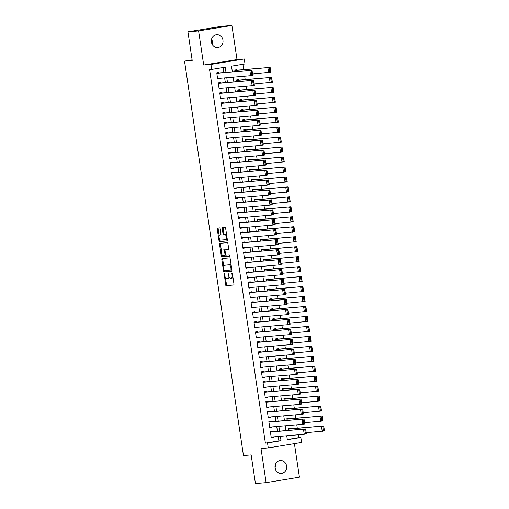 <?xml version="1.0" encoding="UTF-8"?>
<svg xmlns="http://www.w3.org/2000/svg" width="509" height="509" viewBox="0 0 509 509"><rect width="100%" height="100%" fill="white"/><g stroke="black" fill="none" stroke-linecap="round" stroke-linejoin="round"><path stroke-width="0.76" d="M224.221 273.607L225.582 284.703A0.986 0.42 -99.3 0 0 226.149 285.644L233.688 285.008A0.986 0.42 -99.3 0 0 233.701 285.008A0.986 0.42 -99.3 0 0 233.962 283.997L232.409 273.607L232.002 272.945L232.028 275A3.162 1.342 -99.3 0 1 231.194 278.238A3.162 1.342 -99.3 0 1 231.15 278.245L230.52 278.296A3.162 1.342 -99.3 0 1 228.713 275.28L228.108 273.276L228.127 275.331A3.162 1.342 -99.3 0 1 227.3 278.563A3.162 1.342 -99.3 0 1 227.256 278.569L226.626 278.627A3.162 1.342 -99.3 0 1 224.819 275.611L224.221 273.607M211.636 39.028A6.452 5.834 -94.8 0 1 212.278 41.089A6.452 5.834 -94.8 0 1 212.068 44.137M211.426 42.075A6.452 5.834 85.2 0 0 217.737 47.553A6.452 5.834 85.2 0 0 222.955 40.186A6.452 5.834 85.2 0 0 216.649 34.701A6.452 5.834 85.2 0 0 211.426 42.075M275.28 464.863A6.452 5.834 -94.8 0 1 275.923 466.925A6.452 5.834 -94.8 0 1 275.713 469.972M275.07 467.911A6.452 5.834 85.2 0 0 281.375 473.395A6.452 5.834 85.2 0 0 286.599 466.021A6.452 5.834 85.2 0 0 280.287 460.543A6.452 5.834 85.2 0 0 275.07 467.911M220.225 228.865A0.986 0.42 -99.3 0 0 219.665 227.924L217.547 228.102A0.986 0.42 -99.3 0 0 217.534 228.108A0.986 0.42 -99.3 0 0 217.273 229.12L218.997 240.655A0.986 0.42 -99.3 0 0 219.564 241.597L227.109 240.961A0.986 0.42 -99.3 0 0 227.122 240.961A0.986 0.42 -99.3 0 0 227.383 239.949L225.659 228.407A0.986 0.42 -99.3 0 0 225.093 227.466L222.535 227.682A0.986 0.42 -99.3 0 0 222.522 227.682A0.986 0.42 -99.3 0 0 222.261 228.694L222.999 233.631A0.986 0.42 -99.3 0 0 223.566 234.579L224.832 234.471A2.647 1.12 -99.3 0 1 226.34 236.946A2.647 1.12 -99.3 0 1 225.652 239.694A2.647 1.12 -99.3 0 1 225.614 239.701L220.645 240.121A2.647 1.12 -99.3 0 1 219.144 237.639A2.647 1.12 -99.3 0 1 219.831 234.891A2.647 1.12 -99.3 0 1 219.863 234.891L220.696 234.821A0.986 0.42 -99.3 0 0 220.709 234.814A0.986 0.42 -99.3 0 0 220.963 233.803L220.225 228.865M187.923 31.812L221.237 26.353L231.913 25.45L198.599 30.909L187.923 31.812L192.205 60.45L184.519 61.099L243.467 455.561L251.153 454.912L255.435 483.55L266.112 482.647L261.009 448.531L268.268 447.914L267.524 442.938L265.393 443.116L209.562 69.574L211.699 69.396L210.955 64.414L244.269 58.955L245.014 63.93L231.512 66.145L232.384 71.992M198.599 30.909L203.695 65.025L210.955 64.414M222.089 258.515A0.986 0.42 -99.3 0 0 222.077 258.515A0.986 0.42 -99.3 0 0 221.816 259.526L223.54 271.062A0.986 0.42 -99.3 0 0 224.106 272.003L231.652 271.367A0.986 0.42 -99.3 0 0 231.665 271.367A0.986 0.42 -99.3 0 0 231.926 270.355L230.202 258.82A0.986 0.42 -99.3 0 0 229.635 257.872L222.089 258.515M222 254.564L222.172 255.709L221.269 255.862L219.544 244.32A0.986 0.42 -99.3 0 1 219.805 243.308A0.986 0.42 -99.3 0 1 219.818 243.308L227.364 242.672A0.986 0.42 -99.3 0 1 227.93 243.614L228.668 248.551A0.986 0.42 -99.3 0 1 228.407 249.563L228.395 249.563A0.986 0.42 -99.3 0 0 228.407 249.563M228.395 249.563L225.334 249.824A0.986 0.42 -99.3 0 0 225.322 249.824A0.986 0.42 -99.3 0 0 225.061 250.835L225.551 254.112A0.986 0.42 -99.3 0 0 226.117 255.054L229.298 254.786L229.514 256.154M229.508 256.154L221.835 256.803A0.986 0.42 -99.3 0 1 221.269 255.862M266.112 482.647L299.426 477.188L294.412 443.632M237.099 70.166L237.022 69.669L234.77 70.038L235.031 71.769M238.587 80.123L238.511 79.627L236.259 79.996L236.52 81.726M240.076 90.087L240 89.59L237.748 89.959L238.008 91.69M241.565 100.05L241.489 99.548L239.236 99.917L239.497 101.654M243.054 110.008L242.978 109.511L240.725 109.88L240.986 111.611M244.543 119.971L244.466 119.475L242.214 119.844L242.475 121.575M246.032 129.929L245.955 129.432L243.703 129.801L243.964 131.532M247.52 139.892L247.444 139.396L245.192 139.765L245.453 141.496M249.009 149.856L248.933 149.353L246.68 149.722L246.941 151.459M250.498 159.813L250.422 159.317L248.169 159.686L248.43 161.417M251.987 169.777L251.91 169.281L249.658 169.65L249.919 171.38M253.476 179.734L253.399 179.238L251.147 179.607L251.408 181.338M254.964 189.698L254.888 189.202L252.636 189.571L252.897 191.301M256.453 199.662L256.377 199.159L254.125 199.528L254.385 201.265M257.942 209.619L257.866 209.123L255.613 209.492L255.874 211.222M259.425 219.583L259.355 219.086L257.102 219.455L257.363 221.186M260.913 229.54L260.843 229.044L258.591 229.413L258.852 231.143M262.402 239.504L262.332 239.007L260.08 239.376L260.341 241.107M263.891 249.467L263.821 248.965L261.569 249.334L261.83 251.071M265.38 259.425L265.31 258.928L263.058 259.297L263.318 261.028M266.869 269.388L266.799 268.892L264.546 269.261L264.807 270.992M268.358 279.346L268.288 278.849L266.035 279.218L266.296 280.949M269.846 289.309L269.776 288.813L267.524 289.182L267.785 290.913M271.335 299.273L271.265 298.77L269.013 299.139L269.274 300.876M272.824 309.23L272.754 308.734L270.502 309.103L270.756 310.834M274.313 319.194L274.243 318.698L271.991 319.067L272.245 320.797M275.802 329.151L275.732 328.655L273.479 329.024L273.734 330.755M277.29 339.115L277.22 338.619L274.968 338.988L275.223 340.718M278.779 349.079L278.709 348.576L276.457 348.945L276.711 350.682M280.268 359.036L280.198 358.54L277.946 358.909L278.2 360.639M281.757 369L281.687 368.503L279.435 368.872L279.689 370.603M283.246 378.957L283.169 378.461L280.923 378.83L281.178 380.56M284.735 388.921L284.658 388.424L282.412 388.793L282.667 390.524M286.223 398.884L286.147 398.382L283.901 398.751L284.156 400.488M287.712 408.842L287.636 408.345L285.39 408.714L285.644 410.445M289.201 418.805L289.125 418.309L286.879 418.678L287.133 420.409M272.684 431.715L272.608 431.218L270.355 431.587L271.246 437.562L273.454 436.875M271.195 421.757L271.119 421.255L268.867 421.624L269.757 427.605L272.01 427.236L271.965 426.911M269.706 411.794L269.63 411.297L267.378 411.666L268.268 417.641L270.476 416.954M268.218 401.83L268.141 401.334L265.889 401.703L266.78 407.684L269.032 407.315L268.987 406.99M266.729 391.873L266.652 391.376L264.4 391.745L265.291 397.72L267.543 397.351L267.499 397.026M265.24 381.909L265.164 381.413L262.911 381.782L263.808 387.756L266.01 387.069M263.751 371.952L263.675 371.449L261.422 371.818L262.32 377.799L264.565 377.43L264.521 377.105M262.262 361.988L262.186 361.492L259.934 361.861L260.831 367.835L263.032 367.148M260.773 352.024L260.697 351.528L258.445 351.897L259.342 357.878L261.588 357.509L261.543 357.184M259.285 342.067L259.208 341.571L256.956 341.94L257.853 347.914L260.099 347.545L260.054 347.221M257.796 332.103L257.719 331.607L255.467 331.976L256.364 337.951L258.566 337.263M256.307 322.146L256.231 321.643L253.978 322.012L254.875 327.993L257.121 327.624L257.077 327.3M254.818 312.182L254.742 311.686L252.489 312.055L253.387 318.03L255.588 317.342M253.329 302.219L253.253 301.722L251.001 302.091L251.898 308.072L254.144 307.703L254.099 307.379M251.84 292.261L251.764 291.765L249.512 292.134L250.409 298.109L252.661 297.74L252.61 297.415M250.352 282.298L250.275 281.801L248.023 282.171L248.92 288.145L251.172 287.776L251.122 287.458M248.863 272.34L248.786 271.838L246.534 272.207L247.431 278.188L249.684 277.819L249.633 277.494M247.374 262.377L247.298 261.88L245.045 262.25L245.942 268.224L248.195 267.855L248.144 267.537M245.885 252.413L245.809 251.917L243.556 252.286L244.454 258.267L246.706 257.898L246.655 257.573M244.396 242.456L244.32 241.96L242.068 242.329L242.965 248.303L245.217 247.934L245.166 247.609M242.908 232.492L242.831 231.996L240.579 232.365L241.476 238.339L243.728 237.97L243.677 237.652M241.419 222.535L241.342 222.032L239.09 222.401L239.987 228.382L242.239 228.013L242.189 227.688M239.93 212.571L239.854 212.075L237.601 212.444L238.498 218.418L240.751 218.049L240.7 217.731M238.441 202.607L238.365 202.111L236.112 202.48L237.009 208.461L239.262 208.092L239.211 207.767M236.952 192.65L236.876 192.154L234.624 192.523L235.521 198.497L237.773 198.128L237.722 197.804M235.463 182.686L235.387 182.19L233.141 182.559L234.032 188.534L236.284 188.165L236.233 187.846M233.975 172.729L233.898 172.227L231.652 172.596L232.543 178.576L234.795 178.207L234.744 177.883M232.486 162.765L232.409 162.269L230.163 162.638L231.054 168.613L233.307 168.244L233.256 167.925M230.997 152.802L230.921 152.306L228.675 152.675L229.565 158.655L231.818 158.286L231.767 157.962M229.508 142.844L229.432 142.348L227.186 142.717L228.077 148.692L230.329 148.323L230.278 147.998M228.019 132.881L227.943 132.385L225.697 132.754L226.588 138.728L228.84 138.359L228.789 138.041M226.53 122.923L226.454 122.421L224.208 122.79L225.099 128.771L227.351 128.402L227.3 128.077M225.042 112.96L224.965 112.464L222.719 112.833L223.61 118.807L225.862 118.438L225.811 118.12M223.553 102.996L223.476 102.5L221.23 102.869L222.121 108.85L224.374 108.481L224.323 108.156M222.064 93.039L221.994 92.543L219.742 92.912L220.632 98.886L222.885 98.517L222.834 98.192M220.575 83.075L220.505 82.579L218.253 82.948L219.144 88.922L221.396 88.553L221.345 88.235M265.393 443.116L278.9 440.902L278.232 436.467M277.462 431.314L276.743 426.51M275.973 421.35L275.254 416.547M274.485 411.387L273.766 406.583M272.996 401.429L272.277 396.626M271.507 391.466L270.788 386.662M270.018 381.508L269.306 376.705M268.529 371.545L267.817 366.741M267.04 361.581L266.328 356.777M265.552 351.624L264.839 346.82M264.063 341.66L263.35 336.856M262.574 331.703L261.861 326.899M261.085 321.739L260.373 316.935M259.596 311.775L258.884 306.972M258.114 301.818L257.395 297.014M256.625 291.854L255.906 287.051M255.136 281.897L254.417 277.093M253.647 271.933L252.928 267.13M252.159 261.97L251.44 257.166M250.67 252.012L249.951 247.209M249.181 242.049L248.462 237.245M247.692 232.091L246.973 227.288M246.203 222.128L245.484 217.324M244.714 212.164L243.996 207.36M243.226 202.207L242.507 197.403M241.737 192.243L241.018 187.439M240.248 182.286L239.529 177.482M238.759 172.322L238.04 167.518M237.27 162.358L236.551 157.555M235.782 152.401L235.063 147.597M234.293 142.437L233.574 137.634M232.804 132.48L232.085 127.676M231.315 122.516L230.596 117.713M229.826 112.553L229.107 107.749M228.337 102.595L227.618 97.792M226.849 92.632L226.13 87.828M225.36 82.674L224.641 77.871M223.871 72.711L223.095 67.525M219.086 73.118L219.016 72.615L216.764 72.984L217.655 78.965L219.907 78.596L219.856 78.271M287.311 439.521L298.707 437.657L298.274 434.775M297.294 428.209L296.785 424.811M295.805 418.245L295.296 414.854M294.317 408.282L293.808 404.89M292.828 398.324L292.325 394.927M291.339 388.361L290.836 384.969M289.85 378.403L289.347 375.006M288.361 368.44L287.859 365.048M286.872 358.476L286.37 355.085M285.384 348.519L284.881 345.121M283.895 338.555L283.392 335.164M282.406 328.598L281.903 325.2M280.917 318.634L280.414 315.243M279.428 308.67L278.926 305.279M277.939 298.713L277.437 295.315M276.451 288.749L275.948 285.358M274.962 278.792L274.459 275.394M273.473 268.828L272.97 265.437M271.991 258.865L271.482 255.473M270.502 248.907L269.993 245.51M269.013 238.944L268.504 235.552M267.524 228.986L267.015 225.589M266.035 219.023L265.526 215.631M264.546 209.059L264.037 205.668M263.058 199.102L262.549 195.704M261.569 189.138L261.06 185.747M260.08 179.181L259.571 175.783M258.591 169.217L258.082 165.826M257.102 159.253L256.593 155.862M255.613 149.296L255.104 145.898M254.125 139.332L253.616 135.941M252.636 129.375L252.127 125.977M251.147 119.411L250.638 116.02M249.658 109.448L249.149 106.057M248.169 99.49L247.66 96.093M246.68 89.527L246.171 86.136M245.192 79.569L244.683 76.172M243.703 69.606L242.908 64.28M290.69 428.763L290.614 428.266L288.368 428.635L288.622 430.366M192.116 59.858L184.519 61.099M203.695 65.025L237.016 59.566L231.913 25.45M237.016 59.566L244.269 58.955M298.707 437.657L300.844 437.479L301.589 442.455L268.268 447.914M226.002 72.532L225.207 67.182L211.699 69.396M267.524 442.938L281.032 440.724L280.37 436.289M279.6 431.129L278.881 426.326M278.111 421.172L277.392 416.368M276.622 411.208L275.903 406.405M275.134 401.251L274.415 396.441M273.645 391.287L272.926 386.484M272.156 381.324L271.437 376.52M270.667 371.366L269.948 366.563M269.178 361.403L268.459 356.599M267.689 351.445L266.971 346.635M266.201 341.482L265.482 336.678M264.712 331.518L263.993 326.714M263.223 321.561L262.504 316.757M261.734 311.597L261.015 306.793M260.245 301.64L259.526 296.83M258.757 291.676L258.038 286.872M257.268 281.712L256.549 276.909M255.779 271.755L255.06 266.951M254.29 261.791L253.571 256.988M252.801 251.828L252.082 247.024M251.312 241.87L250.593 237.067M249.824 231.907L249.105 227.103M248.335 221.949L247.616 217.146M246.846 211.986L246.127 207.182M245.357 202.022L244.638 197.218M243.868 192.065L243.149 187.261M242.379 182.101L241.66 177.297M240.891 172.144L240.172 167.34M239.402 162.18L238.683 157.376M237.913 152.216L237.194 147.413M236.424 142.259L235.712 137.455M234.935 132.295L234.223 127.492M233.446 122.338L232.734 117.534M231.958 112.374L231.245 107.571M230.469 102.411L229.756 97.607M228.98 92.453L228.267 87.65M227.491 82.49L226.779 77.686M286.745 435.749L287.337 439.687L300.844 437.479M233.154 77.145L233.873 81.955M234.643 87.109L235.362 91.913M236.131 97.073L236.85 101.876M237.62 107.03L238.339 111.834M239.109 116.994L239.828 121.797M240.598 126.951L241.317 131.761M242.087 136.915L242.806 141.718M243.576 146.878L244.295 151.682M245.064 156.836L245.783 161.639M246.553 166.799L247.272 171.603M248.042 176.757L248.761 181.567M249.531 186.72L250.25 191.524M251.02 196.684L251.739 201.488M252.509 206.641L253.227 211.445M253.997 216.605L254.71 221.409M255.486 226.562L256.199 231.372M256.975 236.526L257.688 241.33M258.464 246.49L259.176 251.293M259.953 256.447L260.665 261.251M261.441 266.411L262.154 271.214M262.93 276.368L263.643 281.178M264.419 286.332L265.132 291.135M265.902 296.295L266.621 301.099M267.39 306.253L268.109 311.056M268.879 316.216L269.598 321.02M270.368 326.174L271.087 330.984M271.857 336.137L272.576 340.941M273.346 346.101L274.065 350.905M274.835 356.058L275.554 360.862M276.323 366.022L277.042 370.826M277.812 375.979L278.531 380.789M279.301 385.943L280.02 390.747M280.79 395.907L281.509 400.71M282.279 405.864L282.998 410.668M283.767 415.828L284.486 420.631M285.256 425.785L285.975 430.595M278.9 440.902L281.032 440.724M273.498 437.193L271.221 437.39M272.01 427.236L269.732 427.426M270.521 417.272L268.243 417.463M269.032 407.315L266.754 407.505M267.543 397.351L265.265 397.542M266.054 387.387L263.777 387.584M264.565 377.43L262.288 377.621M263.077 367.466L260.799 367.657M261.588 357.509L259.31 357.7M260.099 347.545L257.821 347.736M258.61 337.582L256.332 337.779M257.121 327.624L254.844 327.815M255.633 317.661L253.361 317.851M254.144 307.703L251.872 307.894M252.661 297.74L250.383 297.93M251.172 287.776L248.895 287.973M249.684 277.819L247.406 278.009M248.195 267.855L245.917 268.046M246.706 257.898L244.428 258.088M245.217 247.934L242.939 248.125M243.728 237.97L241.451 238.167M242.239 228.013L239.962 228.204M240.751 218.049L238.473 218.24M239.262 208.092L236.984 208.283M237.773 198.128L235.495 198.319M236.284 188.165L234.006 188.362M234.795 178.207L232.518 178.398M233.307 168.244L231.029 168.434M231.818 158.286L229.54 158.477M230.329 148.323L228.051 148.513M228.84 138.359L226.562 138.556M227.351 128.402L225.073 128.592M225.862 118.438L223.585 118.629M224.374 108.481L222.096 108.672M222.885 98.517L220.607 98.708M221.396 88.553L219.118 88.751M219.907 78.596L217.629 78.787M227.338 278.557L228.153 278.423A3.162 1.342 -99.3 0 0 228.197 278.417A3.162 1.342 -99.3 0 0 229.082 276.724M231.239 278.226L232.053 278.092A3.162 1.342 -99.3 0 0 232.098 278.086A3.162 1.342 -99.3 0 0 232.906 276.921M225.442 277.621L226.48 284.556A0.986 0.42 -99.3 0 0 227.046 285.498L233.835 284.925M224.393 270.597L224.444 270.915A0.986 0.42 -99.3 0 0 225.01 271.857L231.799 271.284M222.847 258.451A0.986 0.42 -99.3 0 0 222.719 259.38L223.775 266.455M223.966 269.935L224.361 270.597L230.997 270.037L230.965 267.912A3.162 1.342 -99.3 0 0 229.158 264.896L224.628 265.278A3.162 1.342 -99.3 0 0 224.584 265.284A3.162 1.342 -99.3 0 0 223.756 268.523L223.966 269.935M231.239 265.749A3.162 1.342 -99.3 0 0 230.055 264.75L229.158 264.896M225.442 265.144A3.162 1.342 -99.3 0 1 225.487 265.138A3.162 1.342 -99.3 0 1 225.532 265.132L230.055 264.75M221.466 250.988L220.448 244.174L219.544 244.32M220.575 243.245A0.986 0.42 -99.3 0 0 220.448 244.174M228.541 249.48L226.231 249.677A0.986 0.42 -99.3 0 0 226.219 249.677A0.986 0.42 -99.3 0 0 226.206 249.677L226.219 249.677M229.623 256.072L221.835 256.803M222.159 250.091A2.647 1.12 -99.3 0 0 222.121 250.097A2.647 1.12 -99.3 0 0 221.434 252.846A2.647 1.12 -99.3 0 0 222.942 255.321L224.692 255.174A0.986 0.42 -99.3 0 0 224.704 255.174A0.986 0.42 -99.3 0 0 224.965 254.163L224.475 250.886A0.986 0.42 -99.3 0 0 223.909 249.944L223.057 249.944A2.647 1.12 -99.3 0 0 223.025 249.951A2.647 1.12 -99.3 0 0 222.987 249.957M224.717 255.168L225.589 255.028A0.986 0.42 -99.3 0 0 225.602 255.022A0.986 0.42 -99.3 0 0 225.805 254.837M225.124 250.014A0.986 0.42 -99.3 0 0 224.806 249.798L223.909 249.944M223.057 249.944L224.806 249.798M222.172 255.709A0.986 0.42 -99.3 0 0 222.738 256.657M225.684 239.688L226.511 239.554A2.647 1.12 -99.3 0 0 226.55 239.548A2.647 1.12 -99.3 0 0 227.192 238.708M226.645 235.031A2.647 1.12 -99.3 0 0 225.735 234.318L224.832 234.471M223.286 227.618A0.986 0.42 -99.3 0 0 223.158 228.547L223.896 233.485A0.986 0.42 -99.3 0 0 224.463 234.426L225.735 234.318M219.735 239.415L219.901 240.509A0.986 0.42 -99.3 0 0 220.461 241.451L227.256 240.878M218.304 228.038A0.986 0.42 -99.3 0 0 218.176 228.967L219.182 235.731M288.438 429.132L323.737 425.969L324.481 430.951L306.291 432.669M288.412 428.96L323.737 425.969L323.73 426.784L322.827 426.93L323.349 430.417L324.252 430.264L323.73 426.784M323.349 430.417L322.235 431.32L321.491 426.338L322.827 426.93M324.252 430.264L324.481 430.951M270.432 432.084L305.731 428.922L270.406 431.912M305.718 429.73L306.475 433.903L304.223 434.272L303.479 429.291L304.821 429.882L305.343 433.369L306.24 433.216L305.718 429.73L304.821 429.882M271.176 437.066L304.223 434.272L305.343 433.369M306.475 433.903L306.24 433.216M286.949 419.174L322.248 416.012L322.992 420.988L304.802 422.705M286.923 418.996L322.248 416.012L322.242 416.82L321.338 416.966L321.86 420.453L322.763 420.307L322.242 416.82M321.86 420.453L320.746 421.357L320.002 416.375L321.338 416.966M322.763 420.307L322.992 420.988M285.46 409.211L320.759 406.048L321.503 411.03L303.313 412.748M285.434 409.039L320.759 406.048L320.753 406.856L319.849 407.009L320.371 410.489L321.274 410.343L320.753 406.856M320.371 410.489L319.258 411.399L318.513 406.417L319.849 407.009M321.274 410.343L321.503 411.03M283.971 399.253L319.27 396.085L320.015 401.067L301.824 402.784M283.946 399.075L319.27 396.085L319.264 396.899L318.367 397.045L318.882 400.532L319.786 400.386L319.264 396.899M318.882 400.532L317.769 401.436L317.024 396.454L318.367 397.045M319.786 400.386L320.015 401.067M282.482 389.29L317.781 386.127L318.526 391.109L300.335 392.821M282.457 389.111L317.781 386.127L317.775 386.935L316.878 387.082L317.393 390.568L318.297 390.422L317.775 386.935M317.393 390.568L316.28 391.472L315.535 386.496L316.878 387.082M318.297 390.422L318.526 391.109M268.943 422.126L304.242 418.958L268.917 421.948M304.229 419.772L304.986 423.94L302.734 424.309L301.99 419.327L303.332 419.919L303.854 423.405L304.751 423.259L304.229 419.772L303.332 419.919M269.687 427.102L302.734 424.309L303.854 423.405M304.986 423.94L304.751 423.259M267.454 412.163L302.753 409.001L267.429 411.985M302.74 409.809L303.498 413.982L301.245 414.351L300.501 409.37L301.843 409.955L302.365 413.442L303.262 413.295L302.74 409.809L301.843 409.955M268.198 417.145L301.245 414.351L302.365 413.442M303.498 413.982L303.262 413.295M265.965 402.199L301.264 399.037L265.94 402.027M301.252 399.851L302.009 404.019L299.756 404.388L299.012 399.406L300.355 399.998L300.876 403.484L301.773 403.338L301.252 399.851L300.355 399.998M266.71 407.181L299.756 404.388L300.876 403.484M302.009 404.019L301.773 403.338M264.476 392.242L299.776 389.08L264.451 392.064M299.769 389.888L300.52 394.055L298.268 394.424L297.523 389.449L298.866 390.034L299.387 393.521L300.285 393.374L299.769 389.888L298.866 390.034M265.221 397.224L298.268 394.424L299.387 393.521M300.52 394.055L300.285 393.374M280.993 379.326L316.293 376.164L317.037 381.146L298.847 382.863M280.968 379.154L316.293 376.164L316.286 376.978L315.389 377.124L315.904 380.611L316.808 380.458L316.286 376.978M315.904 380.611L314.791 381.515L314.047 376.533L315.389 377.124M316.808 380.458L317.037 381.146M262.988 382.278L298.287 379.116L262.962 382.106M298.28 379.924L299.031 384.098L296.779 384.467L296.034 379.485L297.377 380.077L297.899 383.563L298.796 383.411L298.28 379.924L297.377 380.077M263.732 387.26L296.779 384.467L297.899 383.563M299.031 384.098L298.796 383.411M279.505 369.369L314.804 366.2L315.548 371.182L297.358 372.9M279.479 369.19L314.804 366.2L314.797 367.014L313.9 367.161L314.416 370.647L315.319 370.501L314.797 367.014M314.416 370.647L313.302 371.551L312.558 366.569L313.9 367.161M315.319 370.501L315.548 371.182M261.499 372.321L296.798 369.152L261.473 372.143M296.792 369.967L297.542 374.134L295.29 374.503L294.546 369.521L295.888 370.113L296.41 373.6L297.307 373.453L296.792 369.967L295.888 370.113M262.243 377.296L295.29 374.503L296.41 373.6M297.542 374.134L297.307 373.453M278.016 359.405L313.315 356.243L314.059 361.225L295.869 362.942M277.99 359.233L313.315 356.243L313.309 357.051L312.411 357.203L312.927 360.684L313.83 360.537L313.309 357.051M312.927 360.684L311.813 361.594L311.069 356.612L312.411 357.203M313.83 360.537L314.059 361.225M260.01 362.357L295.309 359.195L259.984 362.179M295.303 360.003L296.053 364.177L293.801 364.546L293.057 359.564L294.399 360.149L294.921 363.636L295.818 363.49L295.303 360.003L294.399 360.149M260.754 367.339L293.801 364.546L294.921 363.636M296.053 364.177L295.818 363.49M276.527 349.448L311.826 346.279L312.571 351.261L294.38 352.979M276.502 349.269L311.826 346.279L311.82 347.093L310.923 347.24L311.438 350.726L312.341 350.58L311.82 347.093M311.438 350.726L310.325 351.63L309.58 346.648L310.923 347.24M312.341 350.58L312.571 351.261M258.521 352.393L293.82 349.231L258.496 352.222M293.814 350.046L294.565 354.213L292.312 354.582L291.568 349.6L292.91 350.192L293.432 353.679L294.329 353.532L293.814 350.046L292.91 350.192M259.266 357.375L292.312 354.582L293.432 353.679M294.565 354.213L294.329 353.532M275.038 339.484L310.344 336.322L311.082 341.297L292.891 343.015M275.013 339.306L310.344 336.322L310.331 337.13L309.434 337.276L309.956 340.763L310.853 340.616L310.331 337.13M309.956 340.763L308.836 341.666L308.091 336.691L309.434 337.276M310.853 340.616L311.082 341.297M257.032 342.436L292.331 339.274L257.007 342.258M292.325 340.082L293.076 344.249L290.824 344.618L290.079 339.643L291.422 340.228L291.943 343.715L292.84 343.569L292.325 340.082L291.422 340.228M257.777 347.418L290.824 344.618L291.943 343.715M293.076 344.249L292.84 343.569M273.549 329.52L308.855 326.358L309.599 331.34L291.402 333.058M273.524 329.348L308.855 326.358L308.842 327.172L307.945 327.319L308.467 330.805L309.364 330.653L308.842 327.172M308.467 330.805L307.347 331.709L306.603 326.727L307.945 327.319M309.364 330.653L309.599 331.34M255.543 332.472L290.843 329.31L255.518 332.301M290.836 330.118L291.587 334.292L289.335 334.661L288.59 329.679L289.933 330.271L290.454 333.758L291.358 333.605L290.836 330.118L289.933 330.271M256.288 337.454L289.335 334.661L290.454 333.758M291.587 334.292L291.358 333.605M272.06 319.563L307.366 316.394L308.11 321.376L289.914 323.094M272.035 319.385L307.366 316.394L307.353 317.209L306.456 317.355L306.978 320.842L307.875 320.695L307.353 317.209M306.978 320.842L305.858 321.745L305.114 316.763L306.456 317.355M307.875 320.695L308.11 321.376M254.055 322.515L289.354 319.347L254.029 322.337M289.347 320.161L290.098 324.328L287.846 324.697L287.101 319.716L288.444 320.307L288.966 323.794L289.869 323.648L289.347 320.161L288.444 320.307M254.799 327.491L287.846 324.697L288.966 323.794M290.098 324.328L289.869 323.648M270.578 309.599L305.877 306.437L306.622 311.419L288.425 313.137M270.546 309.427L305.877 306.437L305.864 307.245L304.967 307.398L305.489 310.878L306.386 310.732L305.864 307.245M305.489 310.878L304.369 311.788L303.625 306.806L304.967 307.398M306.386 310.732L306.622 311.419M252.566 312.551L287.865 309.389L252.54 312.373M287.859 310.197L288.609 314.371L286.357 314.74L285.613 309.758L286.955 310.344L287.477 313.83L288.38 313.684L287.859 310.197L286.955 310.344M253.31 317.533L286.357 314.74L287.477 313.83M288.609 314.371L288.38 313.684M269.089 299.642L304.388 296.473L305.133 301.455L286.936 303.173M269.057 299.464L304.388 296.473L304.376 297.288L303.479 297.434L304 300.921L304.897 300.774L304.376 297.288M304 300.921L302.88 301.824L302.136 296.842L303.479 297.434M304.897 300.774L305.133 301.455M251.077 302.588L286.376 299.426L251.052 302.416M286.37 300.24L287.121 304.407L284.868 304.776L284.124 299.795L285.466 300.386L285.988 303.873L286.891 303.727L286.37 300.24L285.466 300.386M251.821 307.57L284.868 304.776L285.988 303.873M287.121 304.407L286.891 303.727M267.6 289.678L302.9 286.516L303.644 291.492L285.447 293.209M267.569 289.5L302.9 286.516L302.887 287.324L301.99 287.47L302.511 290.957L303.409 290.811L302.887 287.324M302.511 290.957L301.392 291.861L300.647 286.885L301.99 287.47M303.409 290.811L303.644 291.492M249.588 292.63L284.887 289.468L249.563 292.452M284.881 290.276L285.632 294.444L283.379 294.813L282.635 289.837L283.977 290.423L284.499 293.909L285.403 293.763L284.881 290.276L283.977 290.423M250.333 297.612L283.379 294.813L284.499 293.909M285.632 294.444L285.403 293.763M266.112 279.715L301.411 276.552L302.155 281.534L283.958 283.252M266.08 279.543L301.411 276.552L301.398 277.367L300.501 277.513L301.023 281L301.92 280.847L301.398 277.367M301.023 281L299.903 281.903L299.158 276.921L300.501 277.513M301.92 280.847L302.155 281.534M248.099 282.667L283.398 279.505L248.074 282.495M283.392 280.313L284.143 284.486L281.891 284.855L281.146 279.874L282.489 280.465L283.01 283.952L283.914 283.799L283.392 280.313L282.489 280.465M248.844 287.649L281.891 284.855L283.01 283.952M284.143 284.486L283.914 283.799M264.623 269.757L299.922 266.589L300.666 271.571L282.47 273.288M264.591 269.579L299.922 266.589L299.909 267.403L299.012 267.549L299.534 271.036L300.431 270.89L299.909 267.403M299.534 271.036L298.414 271.94L297.67 266.958L299.012 267.549M300.431 270.89L300.666 271.571M246.611 272.709L281.91 269.541L246.585 272.531M281.903 270.355L282.654 274.523L280.402 274.892L279.657 269.91L281 270.502L281.522 273.988L282.425 273.842L281.903 270.355L281 270.502M247.355 277.685L280.402 274.892L281.522 273.988M282.654 274.523L282.425 273.842M263.134 259.794L298.433 256.631L299.177 261.613L280.981 263.331M263.102 259.622L298.433 256.631L298.42 257.439L297.523 257.592L298.045 261.072L298.942 260.926L298.42 257.439M298.045 261.072L296.925 261.982L296.181 257L297.523 257.592M298.942 260.926L299.177 261.613M245.122 262.746L280.421 259.584L245.096 262.568M280.414 260.392L281.165 264.565L278.913 264.934L278.168 259.953L279.511 260.538L280.033 264.025L280.936 263.878L280.414 260.392L279.511 260.538M245.866 267.728L278.913 264.934L280.033 264.025M281.165 264.565L280.936 263.878M261.645 249.836L296.944 246.668L297.689 251.65L279.492 253.367M261.613 249.658L296.944 246.668L296.932 247.482L296.034 247.628L296.556 251.115L297.453 250.969L296.932 247.482M296.556 251.115L295.436 252.019L294.692 247.037L296.034 247.628M297.453 250.969L297.689 251.65M243.633 252.782L278.932 249.62L243.607 252.61M278.926 250.434L279.676 254.602L277.424 254.971L276.68 249.989L278.022 250.581L278.544 254.067L279.447 253.921L278.926 250.434L278.022 250.581M244.377 257.764L277.424 254.971L278.544 254.067M279.676 254.602L279.447 253.921M260.156 239.873L295.455 236.71L296.2 241.686L278.003 243.404M260.131 239.694L295.455 236.71L295.443 237.518L294.546 237.665L295.067 241.151L295.964 241.005L295.443 237.518M295.067 241.151L293.947 242.055L293.203 237.079L294.546 237.665M295.964 241.005L296.2 241.686M242.144 242.825L277.443 239.663L242.119 242.647M277.437 240.471L278.188 244.638L275.935 245.007L275.191 240.032L276.533 240.617L277.055 244.104L277.959 243.957L277.437 240.471L276.533 240.617M242.888 247.807L275.935 245.007L277.055 244.104M278.188 244.638L277.959 243.957M258.667 229.909L293.967 226.747L294.711 231.729L276.514 233.446M258.642 229.737L293.967 226.747L293.954 227.561L293.057 227.708L293.578 231.194L294.476 231.041L293.954 227.561M293.578 231.194L292.459 232.098L291.714 227.116L293.057 227.708M294.476 231.041L294.711 231.729M240.655 232.861L275.954 229.699L240.63 232.689M275.948 230.507L276.699 234.681L274.446 235.05L273.702 230.068L275.045 230.66L275.566 234.146L276.47 233.994L275.948 230.507L275.045 230.66M241.4 237.843L274.446 235.05L275.566 234.146M276.699 234.681L276.47 233.994M257.179 219.952L292.478 216.783L293.222 221.765L275.025 223.483M257.153 219.773L292.478 216.783L292.465 217.597L291.568 217.744L292.09 221.23L292.987 221.084L292.465 217.597M292.09 221.23L290.97 222.134L290.225 217.152L291.568 217.744M292.987 221.084L293.222 221.765M239.166 222.904L274.466 219.735L239.141 222.726M274.459 220.55L275.21 224.717L272.958 225.086L272.213 220.104L273.556 220.696L274.077 224.183L274.981 224.036L274.459 220.55L273.556 220.696M239.911 227.879L272.958 225.086L274.077 224.183M275.21 224.717L274.981 224.036M255.69 209.988L290.989 206.826L291.733 211.808L273.537 213.526M255.664 209.81L290.989 206.826L290.976 207.634L290.079 207.787L290.601 211.267L291.498 211.12L290.976 207.634M290.601 211.267L289.481 212.177L288.737 207.195L290.079 207.787M291.498 211.12L291.733 211.808M237.678 212.94L272.977 209.778L237.652 212.762M272.97 210.586L273.721 214.76L271.469 215.129L270.724 210.147L272.067 210.732L272.589 214.219L273.492 214.073L272.97 210.586L272.067 210.732M238.422 217.922L271.469 215.129L272.589 214.219M273.721 214.76L273.492 214.073M254.201 200.031L289.5 196.862L290.245 201.844L272.048 203.562M254.176 199.852L289.5 196.862L289.487 197.677L288.59 197.823L289.112 201.309L290.009 201.163L289.487 197.677M289.112 201.309L287.992 202.213L287.248 197.231L288.59 197.823M290.009 201.163L290.245 201.844M236.189 202.976L271.488 199.814L236.163 202.805M271.482 200.629L272.232 204.796L269.98 205.165L269.236 200.183L270.578 200.775L271.1 204.262L272.003 204.115L271.482 200.629L270.578 200.775M236.933 207.958L269.98 205.165L271.1 204.262M272.232 204.796L272.003 204.115M252.712 190.067L288.011 186.905L288.756 191.88L270.559 193.598M252.687 189.889L288.011 186.905L287.999 187.713L287.101 187.859L287.623 191.346L288.52 191.199L287.999 187.713M287.623 191.346L286.503 192.249L285.759 187.274L287.101 187.859M288.52 191.199L288.756 191.88M234.7 193.019L269.999 189.857L234.674 192.841M269.993 190.665L270.743 194.832L268.491 195.202L267.747 190.22L269.089 190.811L269.611 194.298L270.514 194.152L269.993 190.665L269.089 190.811M235.444 198.001L268.491 195.202L269.611 194.298M270.743 194.832L270.514 194.152M251.223 180.103L286.522 176.941L287.267 181.923L269.07 183.641M251.198 179.931L286.522 176.941L286.51 177.756L285.613 177.902L286.134 181.389L287.031 181.236L286.51 177.756M286.134 181.389L285.015 182.292L284.27 177.31L285.613 177.902M287.031 181.236L287.267 181.923M233.211 183.055L268.51 179.893L233.186 182.884M268.504 180.701L269.255 184.875L267.002 185.244L266.258 180.262L267.6 180.854L268.122 184.341L269.026 184.188L268.504 180.701L267.6 180.854M233.955 188.037L267.002 185.244L268.122 184.341M269.255 184.875L269.026 184.188M249.734 170.146L285.034 166.977L285.778 171.959L267.581 173.677M249.709 169.968L285.034 166.977L285.021 167.792L284.124 167.938L284.646 171.425L285.543 171.278L285.021 167.792M284.646 171.425L283.526 172.328L282.781 167.346L284.124 167.938M285.543 171.278L285.778 171.959M231.722 173.098L267.021 169.93L231.697 172.92M267.015 170.744L267.766 174.911L265.513 175.281L264.769 170.299L266.112 170.89L266.633 174.377L267.537 174.231L267.015 170.744L266.112 170.89M232.467 178.074L265.513 175.281L266.633 174.377M267.766 174.911L267.537 174.231M248.246 160.182L283.545 157.02L284.289 162.002L266.092 163.72M248.22 160.004L283.545 157.02L283.532 157.828L282.635 157.981L283.157 161.461L284.054 161.315L283.532 157.828M283.157 161.461L282.037 162.371L281.292 157.389L282.635 157.981M284.054 161.315L284.289 162.002M230.233 163.134L265.533 159.972L230.208 162.956M265.526 160.78L266.277 164.954L264.025 165.317L263.28 160.341L264.623 160.927L265.144 164.413L266.048 164.267L265.526 160.78L264.623 160.927M230.978 168.116L264.025 165.317L265.144 164.413M266.277 164.954L266.048 164.267M246.757 150.225L282.056 147.056L282.8 152.038L264.604 153.756M246.731 150.047L282.056 147.056L282.05 147.871L281.146 148.017L281.668 151.504L282.565 151.358L282.05 147.871M281.668 151.504L280.548 152.407L279.804 147.425L281.146 148.017M282.565 151.358L282.8 152.038M228.745 153.171L264.044 150.009L228.719 152.999M264.037 150.823L264.788 154.99L262.536 155.36L261.798 150.378L263.134 150.969L263.656 154.456L264.559 154.31L264.037 150.823L263.134 150.969M229.489 158.153L262.536 155.36L263.656 154.456M264.788 154.99L264.559 154.31M245.268 140.261L280.567 137.099L281.312 142.075L263.115 143.792M245.243 140.083L280.567 137.099L280.561 137.907L279.657 138.054L280.179 141.54L281.076 141.394L280.561 137.907M280.179 141.54L279.059 142.444L278.315 137.468L279.657 138.054M281.076 141.394L281.312 142.075M227.256 143.214L262.555 140.051L227.23 143.035M262.549 140.859L263.299 145.027L261.053 145.396L260.309 140.414L261.645 141.006L262.167 144.492L263.07 144.346L262.549 140.859L261.645 141.006M228 148.195L261.053 145.396L262.167 144.492M263.299 145.027L263.07 144.346M243.779 130.298L279.078 127.135L279.823 132.117L261.626 133.835M243.754 130.126L279.078 127.135L279.072 127.95L278.168 128.096L278.69 131.583L279.587 131.43L279.072 127.95M278.69 131.583L277.57 132.486L276.826 127.504L278.168 128.096M279.587 131.43L279.823 132.117M225.767 133.25L261.066 130.088L225.742 133.078M261.06 130.896L261.811 135.07L259.565 135.439L258.82 130.457L260.156 131.048L260.678 134.535L261.581 134.382L261.06 130.896L260.156 131.048M226.511 138.232L259.565 135.439L260.678 134.535M261.811 135.07L261.581 134.382M242.29 120.34L277.59 117.172L278.334 122.154L260.137 123.872M242.265 120.162L277.59 117.172L277.583 117.986L276.68 118.133L277.201 121.619L278.099 121.473L277.583 117.986M277.201 121.619L276.082 122.523L275.337 117.541L276.68 118.133M278.099 121.473L278.334 122.154M224.278 123.293L259.577 120.124L224.253 123.114M259.571 120.938L260.322 125.106L258.076 125.475L257.331 120.493L258.667 121.085L259.189 124.571L260.093 124.425L259.571 120.938L258.667 121.085M225.023 128.268L258.076 125.475L259.189 124.571M260.322 125.106L260.093 124.425M240.802 110.377L276.101 107.214L276.845 112.196L258.648 113.914M240.776 110.198L276.101 107.214L276.094 108.023L275.191 108.175L275.713 111.656L276.61 111.509L276.094 108.023M275.713 111.656L274.593 112.565L273.848 107.584L275.191 108.175M276.61 111.509L276.845 112.196M222.789 113.329L258.088 110.167L222.764 113.151M258.082 110.975L258.833 115.149L256.587 115.511L255.842 110.536L257.185 111.121L257.7 114.608L258.604 114.461L258.082 110.975L257.185 111.121M223.534 118.311L256.587 115.511L257.7 114.608M258.833 115.149L258.604 114.461M239.313 100.419L274.612 97.251L275.356 102.233L257.16 103.951M239.287 100.241L274.612 97.251L274.606 98.065L273.702 98.212L274.224 101.698L275.127 101.552L274.606 98.065M274.224 101.698L273.104 102.602L272.36 97.62L273.702 98.212M275.127 101.552L275.356 102.233M221.3 103.365L256.6 100.203L221.275 103.193M256.593 101.017L257.344 105.185L255.098 105.554L254.354 100.572L255.696 101.164L256.212 104.65L257.115 104.504L256.593 101.017L255.696 101.164M222.045 108.347L255.098 105.554L256.212 104.65M257.344 105.185L257.115 104.504M237.824 90.456L273.123 87.293L273.867 92.269L255.671 93.987M237.798 90.278L273.123 87.293L273.117 88.102L272.213 88.248L272.735 91.735L273.638 91.588L273.117 88.102M272.735 91.735L271.615 92.638L270.871 87.663L272.213 88.248M273.638 91.588L273.867 92.269M219.812 93.408L255.111 90.246L219.786 93.23M255.104 91.054L255.855 95.221L253.609 95.59L252.865 90.608L254.207 91.2L254.723 94.687L255.626 94.54L255.104 91.054L254.207 91.2M220.556 98.39L253.609 95.59L254.723 94.687M255.855 95.221L255.626 94.54M236.335 80.492L271.634 77.33L272.379 82.312L254.182 84.03M236.31 80.32L271.634 77.33L271.628 78.144L270.724 78.291L271.246 81.777L272.15 81.625L271.628 78.144M271.246 81.777L270.126 82.681L269.382 77.699L270.724 78.291M272.15 81.625L272.379 82.312M218.323 83.444L253.622 80.282L218.297 83.272M253.616 81.09L254.366 85.264L252.12 85.633L251.376 80.651L252.718 81.243L253.234 84.723L254.137 84.577L253.616 81.09L252.718 81.243M219.067 88.426L252.12 85.633L253.234 84.723M254.366 85.264L254.137 84.577M234.846 70.535L270.145 67.366L270.89 72.348L252.693 74.066M234.821 70.357L270.145 67.366L270.139 68.181L269.236 68.327L269.757 71.814L270.661 71.667L270.139 68.181M269.757 71.814L268.637 72.717L267.893 67.735L269.236 68.327M270.661 71.667L270.89 72.348M216.834 73.487L252.133 70.318L216.809 73.309M252.127 71.133L252.878 75.3L250.632 75.669L249.887 70.687L251.23 71.279L251.745 74.766L252.649 74.619L252.127 71.133L251.23 71.279M217.578 78.462L250.632 75.669L251.745 74.766M252.878 75.3L252.649 74.619M224.609 274.217L224.03 274.313M232.403 273.562L231.824 273.657M228.503 273.893L227.924 273.982M228.706 275.235L228.127 275.331M232.607 274.905L232.028 275M227.046 285.498L226.149 285.644M226.48 284.556L225.582 284.703M225.01 271.857L224.106 272.003M224.444 270.915L223.54 271.062M222.719 259.38L221.816 259.526M231.856 269.897L231.003 270.037L231.856 269.897M231.754 269.236L231.175 269.331M231.544 267.817L230.965 267.912M225.532 265.132L224.628 265.278M225.544 254.067L224.965 254.163M225.054 250.791L224.475 250.886M220.766 234.738L219.863 234.891M224.463 234.426L223.566 234.579M223.896 233.485L222.999 233.631M223.158 228.547L222.261 228.694M220.461 241.451L219.564 241.597M219.901 240.509L218.997 240.655M218.176 228.967L217.273 229.12M228.197 278.417L227.3 278.563M232.098 278.086L231.194 278.238M225.487 265.138L224.584 265.284M223.025 249.951L222.121 250.097M225.602 255.022L224.704 255.174M220.728 234.744L219.831 234.891M226.55 239.548L225.652 239.694"/></g></svg>
